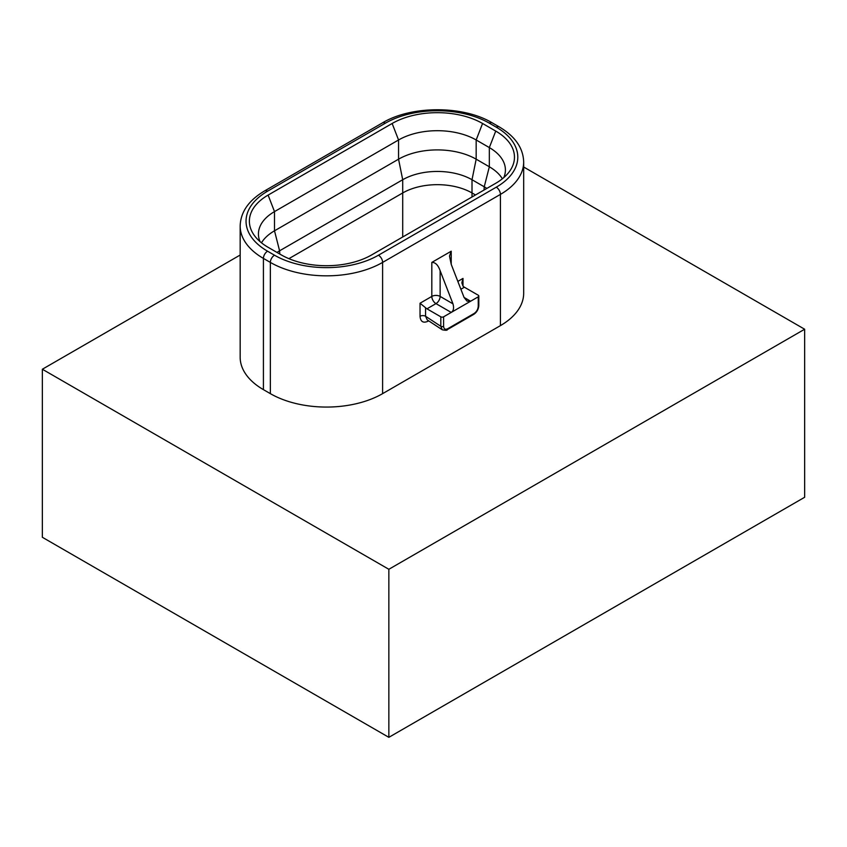 <?xml version="1.0" encoding="UTF-8"?>
<svg xmlns="http://www.w3.org/2000/svg" width="847" height="847" viewBox="0 0 847 847"><rect width="100%" height="100%" fill="white"/><g stroke="black" fill="none" stroke-linecap="round" stroke-linejoin="round"><path stroke-width="1.27" d="M495.739 183.28L371.685 254.905A63.938 36.908 180 0 1 281.268 254.905L268.107 247.303A63.938 36.908 180 0 1 254.947 236.271A63.938 36.908 180 0 1 268.107 195.096L392.15 123.482A63.938 36.908 180 0 1 482.568 123.482L495.739 131.084A63.938 36.908 180 0 1 508.888 172.259A63.938 36.908 180 0 1 495.739 183.28M523.679 161.989L523.679 293.221A79.385 45.833 180 0 1 500.418 325.629L382.611 393.643A79.385 45.833 180 0 1 270.352 393.643L263.417 389.641A79.385 45.833 180 0 1 240.167 357.233L240.167 226.001A79.385 45.833 0 0 0 263.417 258.409L270.352 262.411A79.385 45.833 0 0 0 382.611 262.411L500.418 194.397A79.385 45.833 0 0 0 523.679 161.989C523.245 147.981 515.092 136.282 499.201 126.881L492.276 122.889C463.298 105.377 411.43 105.377 382.442 122.889L264.635 190.903C248.753 200.294 240.59 211.994 240.167 226.001M240.167 255.032L42.35 369.239L388.847 569.29L804.65 329.229L523.679 167.007M388.847 569.29L388.847 737.335L804.65 497.274L804.65 329.229M388.847 737.335L42.35 537.284L42.35 369.239M279.785 254.047L279.595 250.807A48.999 28.29 0 0 0 276.99 252.438M261.469 242.803A54.886 31.688 180 0 1 274.502 230.808L398.556 159.183A54.886 31.688 180 0 1 476.173 159.183L489.333 166.785A54.886 31.688 180 0 1 502.366 178.791M475.495 194.969L472.012 192.957A48.999 28.29 0 0 0 402.706 192.957L402.706 179.733L279.595 250.807L274.502 230.808L274.502 211.602L398.556 139.977A54.886 31.688 180 0 1 476.173 139.977L489.333 147.579A54.886 31.688 180 0 1 505.405 169.982A54.886 31.688 180 0 1 503.806 177.584M260.029 241.607A54.886 31.688 180 0 1 258.43 234.005A54.886 31.688 180 0 1 274.502 211.602L268.107 195.096M402.706 236.991L402.706 192.957L288.901 258.663M486.845 188.415A48.999 28.29 0 0 0 484.24 186.795L472.012 179.733A48.999 28.29 0 0 0 402.706 179.733L398.556 159.183L398.556 139.977L392.15 123.482M484.061 190.024L484.24 186.795L489.333 166.785L489.333 147.579L495.739 131.084M472.012 196.98L472.012 179.733L476.173 159.183L476.173 139.977L482.568 123.482M463.002 286.138L461.848 282.866L463.002 278.419L463.002 286.138A5.876 3.399 -120 0 0 464.389 287.218L478.248 295.222A1.959 1.133 0 0 1 478.82 296.016A1.959 1.133 0 0 1 478.248 296.821L451.218 312.427C453.537 310.923 454.119 308.064 452.976 303.84L440.133 270.733C438.143 265.047 435.369 262.274 431.811 262.411L451.218 251.21L449.492 256.048L451.218 264.328L451.218 251.21M428.73 320.875L428.349 321.087C423.309 323.438 420.536 321.828 420.038 316.27L420.038 303.226L425.575 307.747A5.876 3.399 60 0 0 426.962 308.827L440.821 316.82A1.959 1.133 0 0 0 443.595 316.82L451.218 312.427L435.972 303.618L426.962 308.827M442.272 329.79L427.206 319.88L425.575 316.27A3.917 2.266 0 0 0 420.038 316.27M431.811 262.411L431.811 296.418A5.876 3.399 -120 0 0 435.972 303.618A5.876 3.399 -60 0 0 440.133 296.418A5.876 3.399 180 0 0 431.811 296.418L420.038 303.226M464.061 297.435L470.625 301.225L466.983 301.108L464.061 297.435L451.218 264.328M478.82 296.016L478.82 305.492C478.523 309.346 476.808 312.31 473.685 314.406L447.354 329.61C447.396 330.404 445.702 330.457 442.261 329.779L440.821 326.296L440.821 316.82M378.45 255.212L496.268 187.187A73.509 42.435 0 0 0 496.268 127.177L489.333 123.175A73.509 42.435 0 0 0 385.385 123.175L267.578 191.189A73.509 42.435 0 0 0 267.578 251.21L274.502 255.212A73.509 42.435 0 0 0 378.45 255.212A5.876 3.399 60 0 1 382.611 262.411L382.611 393.643M496.268 187.187A5.876 3.399 60 0 1 500.418 194.397L500.418 325.629M496.268 127.177A5.876 3.399 -60 0 1 499.201 126.881M489.333 123.175A5.876 3.399 -60 0 1 492.276 122.889M385.385 123.175A5.876 3.399 -120 0 0 382.442 122.889M267.578 191.189A5.876 3.399 -120 0 0 264.635 190.903M267.578 251.21A5.876 3.399 120 0 0 263.417 258.409L263.417 389.641M274.502 255.212A5.876 3.399 120 0 0 270.352 262.411L270.352 393.643M457.846 281.395L463.002 278.419M447.354 329.61A1.959 1.133 -120 0 0 447.756 328.71C445.236 329.885 443.849 329.081 443.595 326.296A1.959 1.133 0 0 1 440.821 326.296L425.575 316.27L425.575 307.747M452.976 303.84L440.133 296.418L440.133 270.733M464.389 287.218L460.884 289.24M443.595 326.296L443.595 316.82M478.248 296.821L478.248 306.296C477.994 309.367 476.607 311.77 474.087 313.506L447.756 328.71M478.82 305.492A1.959 1.133 180 0 1 478.248 306.296M473.685 314.406A1.959 1.133 -120 0 0 474.087 313.506"/></g></svg>
